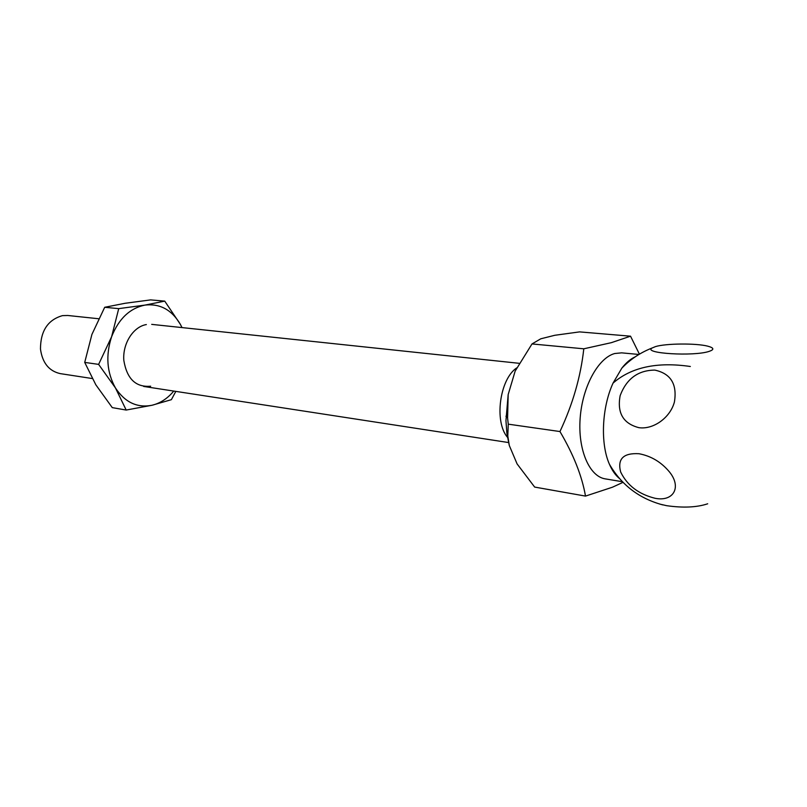 <?xml version="1.0" encoding="UTF-8"?>
<svg xmlns="http://www.w3.org/2000/svg" width="807" height="807" viewBox="0 0 807 807"><rect width="100%" height="100%" fill="white"/><g stroke="black" fill="none" stroke-linecap="round" stroke-linejoin="round"><path stroke-width="1.21" d="M150.667 386.21C135.838 387.501 126.891 378.897 123.824 360.386C122.482 343.611 133.256 326.704 146.349 324.565M181.999 327.581L180.354 324.323C171.78 309.807 159.988 303.392 144.978 305.096L118.72 308.637L104.698 307.285L91.927 334.401L84.715 362.404L95.841 384.818L112.274 407.626L126.185 410.047L152.009 405.265C160.3 403.248 167.553 398.517 173.767 391.072M180.354 324.323L164.729 301.122L144.978 305.096C129.887 308.193 118.76 318.735 111.608 336.741C105.556 355.362 106.827 372.43 115.441 387.925C124.944 402.34 137.129 408.12 152.009 405.265L171.377 399.677L175.825 391.395M118.72 308.637L111.608 336.741L98.625 364.381L115.441 387.925L126.185 410.047M98.625 364.381L84.715 362.404M164.729 301.122L150.637 299.891L125.166 303.271L104.698 307.285M98.625 318.745L67.798 315.487L62.492 315.628C47.875 319.794 40.532 330.931 40.471 349.048C42.398 362.888 48.995 371.079 60.253 373.621L92.21 378.533M622.399 481.718L605.3 478.884C589.362 476.513 577.762 449.711 580.152 418.238C582.382 386.775 598.169 357.915 614.752 353.516L621.652 352.851L638.912 354.465M623.004 482.344L612.442 487.216L585.499 496.093C582.018 476.039 573.505 454.523 559.957 431.543C572.799 404.186 580.747 376.607 583.794 348.806L532.005 343.943L515.159 371.099L508.178 394.552L507.583 417.955L508.249 424.159L559.957 431.543M583.794 348.806L611.303 342.682L630.539 336.186L639.416 354.162M638.993 453.726C651.178 456.016 661.387 462.159 669.628 472.135C681.935 487.529 673.24 501.964 655.062 498.282C638.64 494.197 627.18 485.431 620.664 472.004C617.264 458.931 623.367 452.828 638.993 453.726M619.453 478.511C615.469 475.262 612.12 470.481 609.396 464.186C600.237 443.628 601.8 407.515 613.058 383.093L621.864 368.103C626.101 362.706 630.56 358.944 635.25 356.815M654.8 370.1C670.788 373.56 677.325 384.193 674.41 402.007C670.254 417.713 653.357 429.778 638.882 427.67C623.186 423.594 616.941 412.912 620.159 395.601C626.535 378.755 638.085 370.262 654.8 370.1M659.914 504.133L666.663 505.686C683.186 508.037 696.865 507.401 707.689 503.79M507.502 437.333C494.015 421.809 499.624 379.3 516.651 367.931M585.499 496.093L534.658 487.075L517.095 463.914L509.298 445.514L506.917 433.551L505.949 420.639L508.178 394.552M532.005 343.943L540.781 338.799L554.792 335.288L579.587 331.889L630.539 336.186M509.298 445.514L507.805 436.012L508.249 424.159M709.151 351.378C693.768 356.633 642.291 353.416 652.096 348.009L655.455 346.607C665.836 343.389 696.159 343.106 707.769 346.173C714.013 347.827 714.477 349.562 709.151 351.378M690.338 366.489C657.12 361.647 631.356 367.185 613.058 383.093M519.072 363.301L151.706 324.374M609.396 464.186C621.461 485.037 639.265 498.615 662.829 504.91M508.551 442.549L143.656 386.442M505.939 416.2L507.583 417.955M652.096 348.009C640.516 352.528 630.438 359.226 621.864 368.103"/></g></svg>
